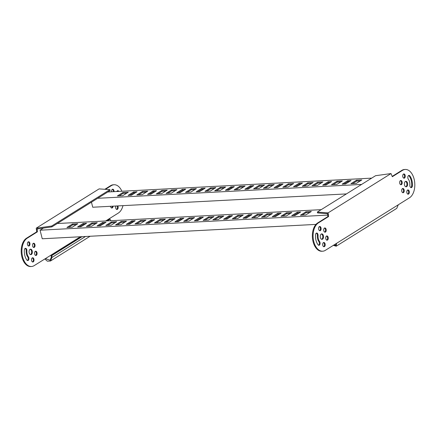 <?xml version="1.0" encoding="UTF-8"?>
<svg xmlns="http://www.w3.org/2000/svg" width="436" height="436" viewBox="0 0 436 436"><rect width="100%" height="100%" fill="white"/><g stroke="black" fill="none" stroke-linecap="round" stroke-linejoin="round"><path stroke-width="0.65" d="M336.178 246.22L396.749 208.381L398.308 204.773L409.513 197.77A14.622 8.78 87 0 0 414.096 179.016A14.622 8.78 87 0 0 405.251 169.457A14.622 8.78 87 0 0 402.526 170.351L392.318 176.727L391.016 173.566L328.155 212.839L328.597 216.534L318.394 222.91A14.622 8.78 87 0 0 313.353 239.408A14.622 8.78 87 0 0 322.651 251.218A14.622 8.78 87 0 0 325.381 250.324L336.587 243.326L336.178 246.22L333.366 245.337M405.251 169.457L404.521 169.5A14.622 8.78 87 0 0 401.796 170.389L392.171 176.4M405.791 186.75A2.741 1.646 87 0 0 406.804 183.153A2.741 1.646 87 0 0 405.513 181.409M404.504 185.006A2.741 1.646 -93 0 1 405.872 181.322A2.741 1.646 -93 0 1 407.535 183.115A2.741 1.646 -93 0 1 406.161 186.799A2.741 1.646 -93 0 1 404.504 185.006M403.72 178.122A2.131 1.281 87 0 0 404.428 175.365A2.131 1.281 87 0 0 403.507 174.04M402.804 176.798A2.131 1.281 -93 0 1 403.867 173.937A2.131 1.281 -93 0 1 405.158 175.327A2.131 1.281 -93 0 1 404.09 178.193A2.131 1.281 -93 0 1 402.804 176.798M400.662 184.673A2.131 1.281 87 0 0 401.365 181.916A2.131 1.281 87 0 0 400.444 180.591M399.741 183.349A2.131 1.281 -93 0 1 400.809 180.482A2.131 1.281 -93 0 1 402.096 181.877A2.131 1.281 -93 0 1 401.033 184.739A2.131 1.281 -93 0 1 399.741 183.349M402.701 192.668A2.131 1.281 87 0 0 403.404 189.911A2.131 1.281 87 0 0 402.483 188.586M401.779 191.344A2.131 1.281 -93 0 1 402.848 188.477A2.131 1.281 -93 0 1 404.134 189.873A2.131 1.281 -93 0 1 403.071 192.739A2.131 1.281 -93 0 1 401.779 191.344M407.796 194.118A2.131 1.281 87 0 0 408.505 191.36A2.131 1.281 87 0 0 407.584 190.036M406.881 192.794A2.131 1.281 -93 0 1 407.943 189.927A2.131 1.281 -93 0 1 409.235 191.322A2.131 1.281 -93 0 1 408.167 194.189A2.131 1.281 -93 0 1 406.881 192.794M323.665 246.672A2.131 1.281 87 0 0 324.373 243.915A2.131 1.281 87 0 0 323.452 242.59M322.749 245.348A2.131 1.281 -93 0 1 323.812 242.487A2.131 1.281 -93 0 1 325.103 243.877A2.131 1.281 -93 0 1 324.035 246.743A2.131 1.281 -93 0 1 322.749 245.348M410.859 187.573A2.131 1.281 87 0 0 411.66 185.91A10.66 6.404 87 0 0 411.175 180.422A10.66 6.404 87 0 0 409.115 175.915A2.131 1.281 87 0 0 408.608 175.49M411.906 180.384A10.66 6.404 -93 0 1 412.391 185.872A2.131 1.281 -93 0 1 411.23 187.638A2.131 1.281 -93 0 1 409.84 185.147A6.398 3.842 87 0 0 409.551 181.856A6.398 3.842 87 0 0 408.314 179.152A2.131 1.281 -93 0 1 407.845 176.82A2.131 1.281 -93 0 1 408.968 175.386A2.131 1.281 -93 0 1 409.845 175.877A10.66 6.404 -93 0 1 411.906 180.384M319.588 230.682A2.131 1.281 87 0 0 320.297 227.924A2.131 1.281 87 0 0 319.375 226.6M318.672 229.358A2.131 1.281 -93 0 1 319.735 226.491A2.131 1.281 -93 0 1 321.027 227.886A2.131 1.281 -93 0 1 319.959 230.748A2.131 1.281 -93 0 1 318.672 229.358M324.689 232.132A2.131 1.281 87 0 0 325.398 229.374A2.131 1.281 87 0 0 324.477 228.05M323.768 230.808A2.131 1.281 -93 0 1 324.836 227.941A2.131 1.281 -93 0 1 326.128 229.336A2.131 1.281 -93 0 1 325.06 232.197A2.131 1.281 -93 0 1 323.768 230.808M326.728 240.127A2.131 1.281 87 0 0 327.436 237.369A2.131 1.281 87 0 0 326.515 236.045M325.806 238.803A2.131 1.281 -93 0 1 326.875 235.936A2.131 1.281 -93 0 1 328.166 237.331A2.131 1.281 -93 0 1 327.098 240.198A2.131 1.281 -93 0 1 325.806 238.803M318.062 235.527A6.398 3.842 87 0 0 319.593 241.528A2.131 1.281 -93 0 1 320.002 242.427A2.131 1.281 -93 0 1 318.939 245.294A2.131 1.281 -93 0 1 318.062 244.803A10.66 6.404 -93 0 1 315.511 234.802A2.131 1.281 -93 0 1 316.678 233.037A2.131 1.281 -93 0 1 317.964 234.432A2.131 1.281 -93 0 1 318.062 235.527L317.332 235.571A2.131 1.281 87 0 0 317.234 234.47A2.131 1.281 87 0 0 316.313 233.146M318.569 245.223A2.131 1.281 87 0 0 319.272 242.465A2.131 1.281 87 0 0 318.863 241.566L319.593 241.528M321.664 239.304A2.741 1.646 87 0 0 322.673 235.707A2.741 1.646 87 0 0 321.381 233.969M320.373 237.566A2.741 1.646 -93 0 1 321.741 233.881A2.741 1.646 -93 0 1 323.403 235.669A2.741 1.646 -93 0 1 322.03 239.353A2.741 1.646 -93 0 1 320.373 237.566M328.597 216.534L327.867 216.572L317.664 222.949A14.622 8.78 87 0 0 312.623 239.446A14.622 8.78 87 0 0 321.921 251.256L322.651 251.218M328.406 214.338L327.676 214.376L327.867 216.572M328.155 212.839L327.049 212.828L327.676 214.376M391.016 173.566L375.56 175.708L317.337 212.076L327.049 212.828M317.332 235.571A6.398 3.842 87 0 0 318.863 241.566M327.267 213.689L317.561 212.931L317.337 212.076M336.02 243.68L335.693 245.446L333.954 244.972M82.017 236.677L51.835 255.534L51.105 255.572L51.268 257.458L49.993 260.232L45.415 258.608L34.204 265.611A14.622 8.78 -93 0 1 31.479 266.5L30.749 266.543A14.622 8.78 -93 0 1 21.904 256.984A14.622 8.78 -93 0 1 26.487 238.23L36.695 231.854L36.248 228.159L99.108 188.892L109.927 189.649L51.704 226.022L51.922 226.878L110.145 190.505L109.927 189.649M31.479 266.5A14.622 8.78 -93 0 1 22.634 256.946A14.622 8.78 -93 0 1 27.217 238.192L37.425 231.816L37.196 228.976L37.796 228.884L37.578 228.028L51.704 226.022M29.196 252.847A2.741 1.646 -93 0 1 30.569 249.163A2.741 1.646 -93 0 1 32.226 250.956A2.741 1.646 -93 0 1 30.858 254.64A2.741 1.646 -93 0 1 29.196 252.847M30.487 254.591A2.741 1.646 87 0 0 31.496 250.994A2.741 1.646 87 0 0 30.209 249.25M27.495 244.64A2.131 1.281 -93 0 1 28.563 241.773A2.131 1.281 -93 0 1 29.85 243.168A2.131 1.281 -93 0 1 28.787 246.035A2.131 1.281 -93 0 1 27.495 244.64M28.416 245.964A2.131 1.281 87 0 0 29.119 243.206A2.131 1.281 87 0 0 28.204 241.882M32.596 246.089A2.131 1.281 -93 0 1 33.659 243.223A2.131 1.281 -93 0 1 34.951 244.618A2.131 1.281 -93 0 1 33.883 247.485A2.131 1.281 -93 0 1 32.596 246.089M33.518 247.414A2.131 1.281 87 0 0 34.221 244.656A2.131 1.281 87 0 0 33.3 243.332M34.635 254.084A2.131 1.281 -93 0 1 35.698 251.223A2.131 1.281 -93 0 1 36.989 252.613A2.131 1.281 -93 0 1 35.921 255.48A2.131 1.281 -93 0 1 34.635 254.084M35.556 255.409A2.131 1.281 87 0 0 36.259 252.651A2.131 1.281 87 0 0 35.338 251.327M31.572 260.635A2.131 1.281 -93 0 1 32.64 257.769A2.131 1.281 -93 0 1 33.926 259.164A2.131 1.281 -93 0 1 32.864 262.025A2.131 1.281 -93 0 1 31.572 260.635M32.493 261.96A2.131 1.281 87 0 0 33.196 259.202A2.131 1.281 87 0 0 32.28 257.878M117.785 205.917A2.131 1.281 -93 0 1 118.058 206.604A2.131 1.281 -93 0 1 116.995 209.471A2.131 1.281 -93 0 1 115.704 208.076A2.131 1.281 -93 0 1 115.834 206.021M116.625 209.4A2.131 1.281 87 0 0 117.328 206.642A2.131 1.281 87 0 0 117.055 205.956M27.392 260.51A2.131 1.281 87 0 0 28.193 258.88A2.131 1.281 87 0 0 27.686 256.848L28.416 256.809A2.131 1.281 -93 0 1 28.885 259.142A2.131 1.281 -93 0 1 27.762 260.575A2.131 1.281 -93 0 1 26.885 260.085A10.66 6.404 -93 0 1 24.825 255.578A10.66 6.404 -93 0 1 24.34 250.09A2.131 1.281 -93 0 1 25.501 248.324A2.131 1.281 -93 0 1 26.885 250.814L26.16 250.853A2.131 1.281 87 0 0 25.141 248.427M27.686 256.848A6.398 3.842 -93 0 1 26.449 254.144A6.398 3.842 -93 0 1 26.16 250.853M28.416 256.809A6.398 3.842 -93 0 1 27.179 254.106A6.398 3.842 -93 0 1 26.885 250.814M111.567 191.786A2.131 1.281 -93 0 1 112.695 189.219A2.131 1.281 -93 0 1 113.981 190.614A2.131 1.281 -93 0 1 114.085 191.655M113.355 191.693A2.131 1.281 87 0 0 113.251 190.652A2.131 1.281 87 0 0 112.335 189.328M113.06 206.168A2.131 1.281 -93 0 1 111.894 208.021A2.131 1.281 -93 0 1 110.602 206.626A2.131 1.281 -93 0 1 110.537 206.299M104.88 189.257L110.619 185.676A14.622 8.78 -93 0 1 113.349 184.782L114.079 184.744A14.622 8.78 -93 0 1 121.884 191.24M111.523 207.95A2.131 1.281 87 0 0 112.33 206.206M118.118 191.442A10.66 6.404 87 0 0 117.938 191.197A2.131 1.281 87 0 0 117.431 190.777M105.474 189.306L111.349 185.638A14.622 8.78 -93 0 1 114.079 184.744M122.979 205.645A14.622 8.78 -93 0 1 118.336 213.051L107.131 220.055L107.174 220.551M36.248 228.159L37.578 228.028M36.499 229.658L37.229 229.619M36.695 231.854L37.425 231.816M51.268 257.458L51.998 257.42L50.478 261.006L47.377 261.202L44.854 258.962M116.843 191.508A2.131 1.281 -93 0 1 117.791 190.668A2.131 1.281 -93 0 1 118.668 191.159A10.66 6.404 -93 0 1 118.848 191.404M37.796 228.884L51.922 226.878M110.76 220.709L110.052 219.166L107.289 220.894M51.835 255.534L51.998 257.42L85.489 236.497M110.052 219.166L109.322 219.204L106.558 220.932M81.287 236.721L51.105 255.572M131.492 195.214L137.046 191.747L133.639 191.927L128.086 195.393L131.492 195.214M180.144 192.663L185.698 189.191L182.292 189.371L176.738 192.843L180.144 192.663M228.796 190.107L234.35 186.641L230.944 186.821L225.39 190.287L228.796 190.107M142.196 194.652L147.75 191.186L142.398 191.464L136.844 194.936L142.196 194.652M190.848 192.102L196.402 188.63L191.05 188.913L185.496 192.38L190.848 192.102M239.5 189.546L245.054 186.079L239.702 186.357L234.148 189.829L239.5 189.546M150.954 194.194L156.508 190.728L153.101 190.903L147.548 194.374L150.954 194.194M199.606 191.638L205.16 188.172L201.754 188.352L196.2 191.818L199.606 191.638M248.258 189.088L253.806 185.616L250.406 185.796L244.852 189.268L248.258 189.088M161.658 193.633L167.211 190.161L161.86 190.445L156.306 193.911L161.658 193.633M210.31 191.077L215.864 187.611L210.512 187.889L204.958 191.36L210.31 191.077M258.957 188.526L264.51 185.055L259.158 185.338L253.605 188.804L258.957 188.526M122.739 195.677L128.288 192.205L122.936 192.489L117.388 195.955L122.739 195.677M171.386 193.121L176.94 189.655L171.588 189.933L166.034 193.404L171.386 193.121M220.038 190.57L225.592 187.099L220.24 187.382L214.686 190.848L220.038 190.57M361.58 184.439L97.686 198.293M107.779 191.982L371.679 178.133M361.815 179.948L356.463 180.232L350.909 183.698L356.261 183.42L361.815 179.948M351.111 180.509L347.705 180.689L342.151 184.155L345.557 183.981L351.111 180.509M342.353 180.973L337.001 181.251L331.447 184.722L336.799 184.439L342.353 180.973M331.649 181.534L328.243 181.708L322.689 185.18L326.095 185L331.649 181.534M322.891 181.992L317.539 182.275L311.991 185.741L317.343 185.458L322.891 181.992M274.244 184.548L268.892 184.826L263.339 188.298L268.69 188.014L274.244 184.548M313.162 182.504L307.811 182.782L302.257 186.254L307.609 185.97L313.162 182.504M302.459 183.066L299.052 183.245L293.499 186.712L296.905 186.532L302.459 183.066M293.701 183.523L288.349 183.807L282.8 187.273L288.147 186.995L293.701 183.523M282.997 184.085L279.596 184.265L274.042 187.731L277.449 187.556L282.997 184.085M135.531 192.696L133.857 192.783L133.639 191.927M133.857 192.783L129.824 195.301M184.183 190.14L182.51 190.227L182.292 189.371M182.51 190.227L178.477 192.75M232.829 187.589L231.162 187.676L230.944 186.821M231.162 187.676L227.123 190.194M146.234 192.134L142.616 192.325L142.398 191.464M142.616 192.325L138.583 194.843M194.881 189.578L191.268 189.769L191.05 188.913M191.268 189.769L187.235 192.292M243.533 187.028L239.92 187.213L239.702 186.357M239.92 187.213L235.881 189.736M154.987 191.671L153.319 191.764L153.101 190.903M153.319 191.764L149.286 194.282M203.639 189.12L201.972 189.208L201.754 188.352M201.972 189.208L197.933 191.726M252.291 186.564L250.624 186.652L250.406 185.796M250.624 186.652L246.585 189.175M165.691 191.11L162.078 191.3L161.86 190.445M162.078 191.3L158.045 193.824M214.343 188.559L210.73 188.75L210.512 187.889M210.73 188.75L206.691 191.268M262.995 186.003L259.376 186.194L259.158 185.338M259.376 186.194L255.343 188.717M126.772 193.153L123.159 193.344L122.936 192.489M123.159 193.344L119.121 195.868M175.425 190.603L171.806 190.788L171.588 189.933M171.806 190.788L167.773 193.311M224.071 188.047L220.458 188.238L220.24 187.382M220.458 188.238L216.425 190.755M346.407 193.916L92.732 207.231L91.446 202.19M356.463 180.232L356.681 181.087L352.642 183.605M360.294 180.896L356.681 181.087M347.705 180.689L347.923 181.545L343.89 184.068M349.59 181.458L347.923 181.545M337.001 181.251L337.219 182.106L333.186 184.63M340.838 181.916L337.219 182.106M328.243 181.708L328.461 182.57L324.428 185.087M330.134 182.482L328.461 182.57M317.539 182.275L317.762 183.131L313.724 185.649M321.376 182.94L317.762 183.131M268.892 184.826L269.11 185.681L265.072 188.205M272.723 185.491L269.11 185.681M307.811 182.782L308.029 183.638L303.996 186.161M311.647 183.452L308.029 183.638M299.052 183.245L299.27 184.101L295.237 186.619M300.944 184.014L299.27 184.101M288.349 183.807L288.567 184.662L284.534 187.18M292.185 184.472L288.567 184.662M279.596 184.265L279.814 185.12L275.775 187.644M281.482 185.033L279.814 185.12M81.014 226.747L86.568 223.281L83.162 223.461L77.608 226.927L81.014 226.747M129.666 224.197L135.22 220.725L131.814 220.905L126.26 224.377L129.666 224.197M178.319 221.641L183.872 218.174L180.466 218.354L174.912 221.82L178.319 221.641M91.718 226.186L97.272 222.72L91.92 222.998L86.366 226.469L91.718 226.186M140.37 223.635L145.924 220.164L140.572 220.447L135.018 223.913L140.37 223.635M189.022 221.079L194.57 217.613L189.219 217.891L183.67 221.363L189.022 221.079M100.476 225.728L106.03 222.262L102.624 222.436L97.07 225.908L100.476 225.728M149.128 223.172L154.676 219.706L151.276 219.886L145.722 223.352L149.128 223.172M197.775 220.621L203.329 217.15L199.922 217.33L194.374 220.801L197.775 220.621M111.18 225.167L116.734 221.695L111.382 221.979L105.828 225.445L111.18 225.167M159.832 222.611L165.38 219.145L160.028 219.422L154.48 222.894L159.832 222.611M208.479 220.06L214.032 216.588L208.68 216.872L203.127 220.338L208.479 220.06M72.256 227.21L77.81 223.739L72.458 224.022L66.904 227.488L72.256 227.21M120.908 224.654L126.462 221.188L121.11 221.466L115.556 224.938L120.908 224.654M169.56 222.104L175.114 218.632L169.762 218.916L164.209 222.382L169.56 222.104M327.736 215.101L40.068 230.197L43.464 228.077M57.301 223.515L321.201 209.667M311.337 211.482L305.985 211.765L300.431 215.231L305.783 214.953L311.337 211.482M300.633 212.043L297.227 212.223L291.673 215.695L295.079 215.515L300.633 212.043M291.875 212.506L286.523 212.784L280.969 216.256L286.321 215.973L291.875 212.506M281.171 213.068L277.765 213.242L272.211 216.714L275.617 216.534L281.171 213.068M272.413 213.526L267.061 213.809L261.507 217.275L266.859 216.992L272.413 213.526M223.761 216.082L218.414 216.36L212.861 219.831L218.213 219.548L223.761 216.082M262.685 214.038L257.333 214.316L251.779 217.787L257.131 217.504L262.685 214.038M251.981 214.599L248.575 214.779L243.021 218.245L246.427 218.065L251.981 214.599M243.223 215.057L237.871 215.34L232.317 218.807L237.669 218.529L243.223 215.057M232.519 215.618L229.113 215.798L223.564 219.27L226.965 219.09L232.519 215.618M85.053 224.229L83.38 224.317L83.162 223.461M83.38 224.317L79.347 226.84M133.699 221.673L132.032 221.761L131.814 220.905M132.032 221.761L127.999 224.284M182.352 219.123L180.684 219.21L180.466 218.354M180.684 219.21L176.645 221.728M95.751 223.668L92.138 223.859L91.92 222.998M92.138 223.859L88.105 226.377M144.403 221.112L140.79 221.303L140.572 220.447M140.79 221.303L136.751 223.826M193.055 218.561L189.442 218.752L189.219 217.891M189.442 218.752L185.404 221.27M104.509 223.205L102.841 223.297L102.624 222.436M102.841 223.297L98.809 225.815M153.161 220.654L151.494 220.741L151.276 219.886M151.494 220.741L147.455 223.265M201.814 218.098L200.14 218.185L199.922 217.33M200.14 218.185L196.107 220.709M115.213 222.643L111.6 222.834L111.382 221.979M111.6 222.834L107.561 225.358M163.865 220.093L160.246 220.284L160.028 219.422M160.246 220.284L156.213 222.801M212.517 217.537L208.899 217.728L208.68 216.872M208.899 217.728L204.865 220.251M76.295 224.687L72.676 224.878L72.458 224.022M72.676 224.878L68.643 227.401M124.947 222.137L121.328 222.327L121.11 221.466M121.328 222.327L117.295 224.845M173.593 219.581L169.98 219.771L169.762 218.916M169.98 219.771L165.942 222.289M315.964 224.398L42.248 238.77L40.068 230.197M305.985 211.765L306.203 212.621L302.164 215.139M309.816 212.43L306.203 212.621M297.227 212.223L297.445 213.079L293.412 215.602M299.112 212.991L297.445 213.079M286.523 212.784L286.741 213.64L282.708 216.163M290.354 213.455L286.741 213.64M277.765 213.242L277.983 214.103L273.95 216.621M279.656 214.016L277.983 214.103M267.061 213.809L267.279 214.665L263.246 217.183M270.898 214.474L267.279 214.665M218.414 216.36L218.632 217.215L214.594 219.739M222.246 217.03L218.632 217.215M257.333 214.316L257.551 215.177L253.518 217.695M261.164 214.986L257.551 215.177M248.575 214.779L248.793 215.635L244.76 218.153M250.466 215.548L248.793 215.635M237.871 215.34L238.089 216.196L234.056 218.714M241.708 216.005L238.089 216.196M229.113 215.798L229.331 216.654L225.298 219.177M231.004 216.567L229.331 216.654M402.526 170.351L401.796 170.389M411.66 185.91L412.391 185.872M336.587 243.326L398.308 204.773M318.394 222.91L317.664 222.949M409.115 175.915L409.845 175.877M26.487 238.23L27.217 238.192M110.619 185.676L111.349 185.638M118.668 191.159L117.938 191.197M107.131 220.055L105.648 220.981M80.382 236.764L45.415 258.608M90.099 236.258L50.478 261.006"/></g></svg>
